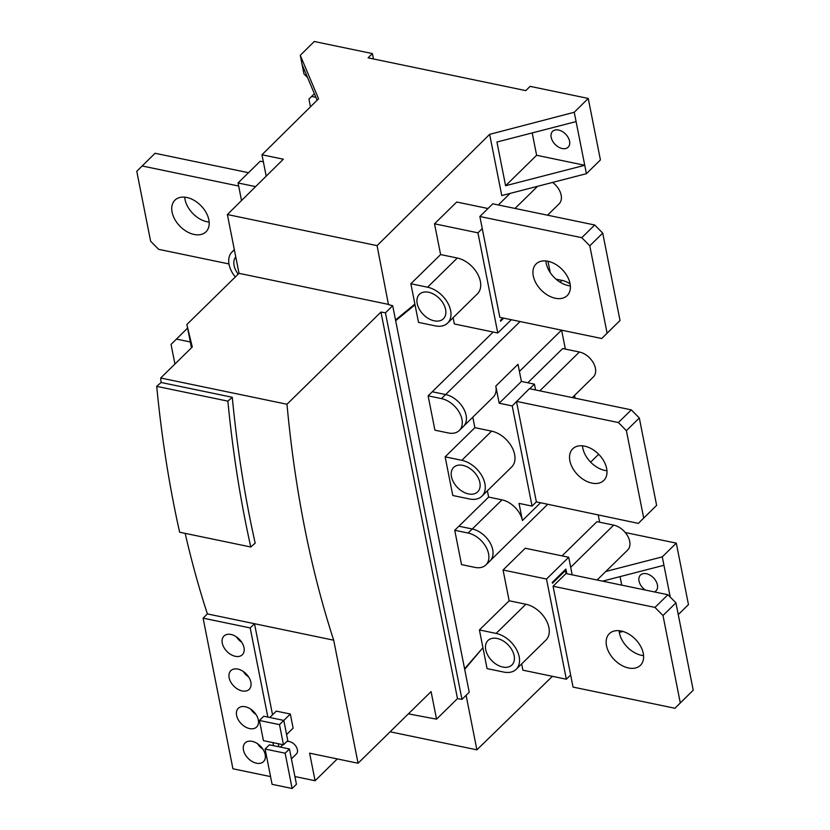<?xml version="1.0" encoding="UTF-8"?>
<svg xmlns="http://www.w3.org/2000/svg" width="830" height="830" viewBox="0 0 830 830"><rect width="100%" height="100%" fill="white"/><g stroke="black" fill="none" stroke-linecap="round" stroke-linejoin="round"><path stroke-width="1.25" d="M468.504 493.933A17.129 11.35 -134.5 0 0 477.675 491.868A17.129 11.35 -134.5 0 0 477.727 476.939A17.129 11.35 -134.5 0 0 462.839 465.36A17.129 11.35 -134.5 0 0 453.668 467.415A17.129 11.35 -134.5 0 0 453.616 482.344A17.129 11.35 -134.5 0 0 468.504 493.933M452.796 495.5L469.5 498.975A23.178 15.355 -134.5 0 0 481.908 496.195A23.178 15.355 -134.5 0 0 481.981 475.984A23.178 15.355 -134.5 0 0 461.843 460.318L445.139 456.842L452.796 495.5M377.069 245.639L227.379 214.534L239.019 273.34L186.864 324.509L192.28 347.013L160.688 378.003L286.983 404.252L380.949 312.059L385.442 312.817L392.694 305.71L388.492 304.662L377.069 245.639L489.648 134.346L574.246 112.268L576.093 121.585L496.942 142.034L505.595 185.733L536.626 155.283L584.745 165.284L586.405 173.688L600.422 159.941L588.242 98.438L574.246 112.268M586.405 173.688L501.766 195.558L489.648 134.346M547.976 261.274L550.217 272.593M561.62 330.184L565.365 349.098M574.536 395.422L575.086 398.182M598.233 515.046L599.644 522.205M390.11 731.801L476.897 749.832L552.407 676.315M476.897 749.832L466.107 695.322M487.999 208.527L456.718 202.022L434.515 223.799L440.606 254.561L457.309 258.026A23.178 15.355 -134.5 0 1 477.447 273.703A23.178 15.355 -134.5 0 1 477.375 293.903L447.629 323.088A23.178 15.355 -134.5 0 1 435.221 325.868L418.517 322.393L415.031 304.786L395.661 320.722M482.261 228.603L499.836 317.34L601.74 338.515L607.093 333.183L589.788 245.794L581.768 237.681L479.865 216.495L482.261 228.603L477.945 232.825L497.782 332.996L454.352 323.97L453.107 317.703M498.322 204.958L510.097 193.4M440.606 254.561L410.86 283.736L414.886 304.07L395.526 320.007M481.908 496.195L511.643 467.01A23.178 15.355 -134.5 0 0 511.726 446.81A23.178 15.355 -134.5 0 0 491.588 431.133L474.885 427.668L472.81 417.189M474.885 427.668L445.139 456.842M458.917 526.22L488.621 497.077L487.386 490.81M485.924 564.919L490.063 560.862A20.594 13.643 45.5 0 0 490.136 542.913A20.594 13.643 45.5 0 0 472.239 528.99L458.876 526.21L454.736 530.266L468.099 533.047A20.594 13.643 45.5 0 1 485.996 546.97A20.594 13.643 45.5 0 1 485.924 564.919A20.594 13.643 45.5 0 1 474.895 567.388L461.532 564.608L454.736 530.266M527.787 382.775L562.688 348.548L579.392 352.013A16.123 10.686 45.5 0 1 593.398 362.918A16.123 10.686 45.5 0 1 593.346 376.976L572.316 397.601M428.114 395.837L441.477 398.608A20.594 13.643 45.5 0 1 459.374 412.531A20.594 13.643 45.5 0 1 459.301 430.48A20.594 13.643 45.5 0 1 448.283 432.959L434.92 430.179L428.114 395.837L493.176 332.042M464.696 669.343L482.531 648.157M572.181 574.837L568.706 557.262L525.265 548.236L503.063 570.013L509.153 600.775L525.867 604.24A23.178 15.355 -134.5 0 1 546.005 619.917A23.178 15.355 -134.5 0 1 545.922 640.117L516.177 669.291A23.178 15.355 -134.5 0 1 503.779 672.082L487.065 668.607L483.039 648.272M503.063 570.013L546.503 579.039L566.34 679.21L522.9 670.184L521.665 663.917M562.066 555.882L596.957 521.655L613.671 525.12A16.123 10.686 45.5 0 1 627.677 536.024A16.123 10.686 45.5 0 1 627.625 550.083L597.102 580.014M509.153 600.775L479.418 629.949L482.925 647.701L464.582 668.773M239.019 273.34L388.71 304.444M227.379 214.534L283.341 159.204L261.958 154.764L266.202 176.157M191.481 347.791L186.864 324.509M234.444 250.193A23.178 15.355 -134.5 0 0 232.068 251.936A23.178 15.355 -134.5 0 0 235.305 276.992M235.762 256.844A17.129 11.35 -134.5 0 0 238.2 274.149M255.619 186.626L238.054 182.974L241.53 200.549M678.255 614.584L688.464 604.634L676.294 543.131L662.278 556.878L663.948 565.282L602.538 581.145M619.315 632.398L622.957 631.464M408.381 713.862L436.539 719.164L457.486 698.611L461.978 699.368L469.23 692.251L392.694 305.71M294.909 776.538L315.078 780.729L337.302 758.921M185.163 533.368A947.362 504.329 101.7 0 0 207.386 613.91L203.091 618.143L232.919 768.777L270.559 776.6M160.688 378.003A947.362 504.329 101.7 0 0 161.103 382.485L156.714 386.355A955.423 508.624 101.7 0 0 179.633 532.217L250.795 547.001L255.194 543.142A947.362 504.329 -78.3 0 1 232.276 397.28L227.876 401.149A955.423 508.624 101.7 0 0 250.795 547.001M161.103 382.485L232.276 397.28M207.386 613.91L333.702 640.2A947.362 504.329 101.7 0 1 286.983 404.252M436.539 719.164L431.081 691.598L358.062 763.237L333.702 640.2M457.486 698.611L380.949 312.059M358.062 763.237L309.621 753.173L315.078 780.729M203.091 618.143L250.193 627.926L254.509 623.724L272.541 714.796M278.268 743.722L278.88 746.782M291.413 758.869L296.351 754.024A8.061 5.343 -134.5 0 0 297.389 749.666A8.061 5.343 -134.5 0 0 286.786 741.564M286.599 734.56L293.125 728.149L290.334 714.028L276.297 711.113L269.792 717.494M250.193 627.926L267.851 717.089M272.904 742.601L273.506 745.662M230.989 634.462A13.104 8.684 -134.5 0 0 223.976 636.039A13.104 8.684 -134.5 0 0 223.934 647.462A13.104 8.684 -134.5 0 0 235.315 656.312A13.104 8.684 -134.5 0 0 242.329 654.746A13.104 8.684 -134.5 0 0 242.37 643.323A13.104 8.684 -134.5 0 0 230.989 634.462M237.847 669.084A13.104 8.684 -134.5 0 0 230.833 670.661A13.104 8.684 -134.5 0 0 230.782 682.084A13.104 8.684 -134.5 0 0 242.173 690.934A13.104 8.684 -134.5 0 0 249.176 689.367A13.104 8.684 -134.5 0 0 249.228 677.944A13.104 8.684 -134.5 0 0 237.847 669.084M245.296 706.735A13.104 8.684 -134.5 0 0 238.283 708.312A13.104 8.684 -134.5 0 0 238.241 719.724A13.104 8.684 -134.5 0 0 249.623 728.584A13.104 8.684 -134.5 0 0 256.636 727.007A13.104 8.684 -134.5 0 0 256.678 715.595A13.104 8.684 -134.5 0 0 245.296 706.735M252.154 741.356A13.104 8.684 -134.5 0 0 245.141 742.933A13.104 8.684 -134.5 0 0 245.099 754.346A13.104 8.684 -134.5 0 0 256.48 763.206A13.104 8.684 -134.5 0 0 263.494 761.629A13.104 8.684 -134.5 0 0 263.535 750.216A13.104 8.684 -134.5 0 0 252.154 741.356M236.509 636.921A11.288 7.48 -134.5 0 0 241.686 642.192M243.366 671.543A11.288 7.48 -134.5 0 0 248.533 676.813M250.826 709.193A11.288 7.48 -134.5 0 0 255.993 714.464M257.674 743.815A11.288 7.48 -134.5 0 0 262.851 749.085M292.129 788.5L296.445 784.267L289.452 748.982L269.408 744.811L265.102 749.044L272.084 784.329L292.129 788.5L285.147 753.204L265.102 749.044M289.452 748.982L285.147 753.204M290.334 714.028L283.808 720.44M283.798 720.409L287.792 740.578L283.476 744.801L263.432 740.64L259.437 720.471L263.753 716.238L283.798 720.409L279.492 724.632L259.437 720.471M279.492 724.632L283.476 744.801M461.978 699.368L385.442 312.817M156.714 386.355L227.876 401.149M662.278 556.878L605.827 571.465M625.26 532.528L676.294 543.131M261.958 154.764L318.575 98.801L300.273 55.33L302.11 64.647L317.133 100.222M373.459 58.951L372.4 53.587L368.095 57.841L525.795 90.615L530.1 86.362L588.242 98.438M576.093 121.585L584.745 165.284L505.595 185.733M300.273 55.33L314.259 41.5L372.4 53.587M263.359 161.84L260.247 161.196L238.054 182.974M497.782 332.996L511.311 319.726M502.866 317.973L500.428 320.359L500.594 321.2L503.717 318.149M547.997 261.274A22.171 14.691 45.5 0 1 567.264 276.265A22.171 14.691 45.5 0 1 567.191 295.594A22.171 14.691 45.5 0 1 555.322 298.25A22.171 14.691 45.5 0 1 536.055 283.258A22.171 14.691 45.5 0 1 536.128 263.94A22.171 14.691 45.5 0 1 547.997 261.274M601.74 338.515L620.02 320.494L602.715 233.106L594.705 224.992L492.792 203.817L479.865 216.495M434.515 223.799L477.945 232.825M447.629 323.088A23.178 15.355 -134.5 0 0 447.712 302.877A23.178 15.355 -134.5 0 0 427.564 287.211L410.86 283.736M414.222 304.62L415.031 304.786M516.177 669.291A23.178 15.355 -134.5 0 0 516.26 649.091A23.178 15.355 -134.5 0 0 496.122 633.425L479.418 629.949M428.571 292.253A17.129 11.35 -134.5 0 0 419.399 294.308A17.129 11.35 -134.5 0 0 419.337 309.237A17.129 11.35 -134.5 0 0 434.225 320.826A17.129 11.35 -134.5 0 0 443.396 318.772A17.129 11.35 -134.5 0 0 443.448 303.832A17.129 11.35 -134.5 0 0 428.571 292.253M497.118 638.467A17.129 11.35 -134.5 0 0 487.947 640.521A17.129 11.35 -134.5 0 0 487.895 655.451A17.129 11.35 -134.5 0 0 502.773 667.04A17.129 11.35 -134.5 0 0 511.944 664.975A17.129 11.35 -134.5 0 0 512.006 650.046A17.129 11.35 -134.5 0 0 497.118 638.467M568.706 557.262L546.503 579.039M566.34 679.21L570.646 674.977L573.042 687.084L674.946 708.26L693.226 690.238L675.931 602.839L667.911 594.737L566.008 573.551L553.071 586.239L654.984 607.415L662.994 615.528L680.299 702.927L674.946 708.26M553.071 586.239L570.646 674.977M628.528 667.994A22.171 14.691 -134.5 0 0 640.397 665.338A22.171 14.691 -134.5 0 0 640.48 646.01A22.171 14.691 -134.5 0 0 621.214 631.018A22.171 14.691 -134.5 0 0 609.345 633.684A22.171 14.691 -134.5 0 0 609.272 653.003A22.171 14.691 -134.5 0 0 628.528 667.994M566.807 573.717L565.884 569.058L552.313 582.38L552.479 583.22L565.406 570.532L566.008 573.551M564.566 570.355L565.406 570.532M619.107 630.707A22.171 14.691 -134.5 0 0 641.466 655.306A22.171 14.691 -134.5 0 0 643.561 655.627M680.299 702.927L693.226 690.238M662.994 615.528L675.931 602.839M654.984 607.415L667.911 594.737M552.604 182.424A16.123 10.686 45.5 0 1 559.067 203.869L547.53 215.188M248.512 172.702L155.054 153.28L136.774 171.302L150.614 241.219L158.623 249.332L228.987 263.95M209.16 222.098A22.171 14.691 45.5 0 1 207.064 221.776A22.171 14.691 45.5 0 1 184.706 197.177M570.355 285.883A22.171 14.691 45.5 0 1 568.249 285.562A22.171 14.691 45.5 0 1 545.901 260.962M238.656 186.034L142.117 165.969M186.802 197.488A22.171 14.691 45.5 0 1 206.068 212.48A22.171 14.691 45.5 0 1 205.996 231.809A22.171 14.691 45.5 0 1 194.127 234.465A22.171 14.691 45.5 0 1 174.86 219.473A22.171 14.691 45.5 0 1 174.943 200.155A22.171 14.691 45.5 0 1 186.802 197.488M620.02 320.494L607.093 333.183M602.715 233.106L589.788 245.794M594.705 224.992L581.768 237.681M314.383 93.717L308.936 99.102L310.462 106.811M302.11 64.647L303.946 73.891L307.567 77.553M315.908 97.328L311.613 96.436M532.206 132.925L536.626 155.283M562.201 148.518A11.091 7.346 45.5 0 1 552.573 141.017A11.091 7.346 45.5 0 1 552.604 131.358A11.091 7.346 45.5 0 1 558.538 130.03A11.091 7.346 45.5 0 1 568.177 137.521A11.091 7.346 45.5 0 1 568.135 147.18A11.091 7.346 45.5 0 1 562.201 148.518M174.933 364.028L171.042 344.409L187.58 328.099M176.396 339.076L190.329 341.97M535.578 389.965L534.427 384.155L529.737 388.751M499.193 403.224L495.801 386.085L518.003 364.308L521.396 381.447L499.193 403.224L512.224 405.932L529.405 388.679L631.308 409.864L639.318 417.978L656.623 505.366L638.343 523.388L536.367 501.87L532.061 506.103L519.03 503.395L522.423 520.535L540.288 503.011M582.504 445.835A22.171 14.691 -134.5 0 0 604.863 470.434A22.171 14.691 -134.5 0 0 606.958 470.755M521.396 381.447L534.427 384.155M516.468 401.367L618.381 422.553L631.308 409.864M516.54 401.71L536.367 501.87M618.381 422.553L626.391 430.656L643.696 518.055L638.343 523.388M584.6 446.146A22.171 14.691 -134.5 0 0 572.741 448.812A22.171 14.691 -134.5 0 0 572.659 468.13A22.171 14.691 -134.5 0 0 591.925 483.122A22.171 14.691 -134.5 0 0 603.794 480.466A22.171 14.691 -134.5 0 0 603.866 461.138A22.171 14.691 -134.5 0 0 584.6 446.146M626.391 430.656L639.318 417.978M643.696 518.055L656.623 505.366M512.224 405.932L532.061 506.103M488.621 497.077L501.984 499.857A20.563 13.622 45.5 0 1 522.423 520.535M495.801 386.085A20.563 13.622 45.5 0 1 493.155 397.217L463.991 425.842M555.996 279.15L562.003 280.395A20.563 13.622 45.5 0 1 570.086 283.86M432.254 391.77L445.617 394.551A20.594 13.643 45.5 0 1 463.514 408.474A20.594 13.643 45.5 0 1 463.441 426.423L459.301 430.48M663.948 565.282L670.246 597.092M620.062 576.622L621.743 585.14M645.221 590.016A11.091 7.346 45.5 0 1 640.459 575.045A11.091 7.346 45.5 0 1 646.394 573.717A11.091 7.346 45.5 0 1 656.022 581.208A11.091 7.346 45.5 0 1 655.99 590.877A11.091 7.346 45.5 0 1 654.393 591.925M457.309 258.026L427.564 287.211M525.867 604.24L496.122 633.425M613.671 525.12L570.687 567.295M537.581 186.304L515.025 208.434M491.588 431.133L461.843 460.318M562.003 280.395L560.146 282.221M520.068 321.542L445.648 394.561M445.617 394.551L441.477 398.608M501.984 499.857L472.28 529M472.239 528.99L468.099 533.047M579.392 352.013L539.811 390.847M234.34 249.706L232.068 251.936M282.864 744.676L280.395 747.093M519.414 371.456L561.516 330.153M490.489 560.416L547.478 504.505M590.628 462.154L598.679 454.269"/></g></svg>

